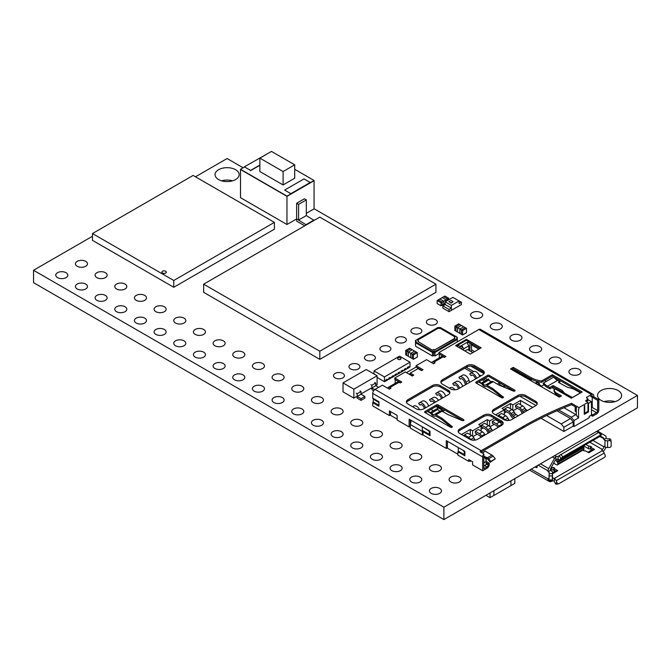 <?xml version="1.0" encoding="UTF-8"?>
<svg xmlns="http://www.w3.org/2000/svg" width="671" height="671" viewBox="0 0 671 671"><rect width="100%" height="100%" fill="white"/><g stroke="black" fill="none" stroke-linecap="round" stroke-linejoin="round"><path stroke-width="1.01" d="M243.128 167.784L227.108 158.532L195.471 176.8M92.472 236.259L33.55 270.279L443.892 507.192L637.45 395.445L314.07 208.74M443.892 507.192L443.892 519.58L33.55 282.676L33.55 270.279M443.892 519.58L637.45 407.834L637.45 395.445M232.569 180.818A12.044 6.953 0 0 0 221.64 180.818M218.587 179.543A12.044 6.953 0 0 0 231.713 181.053A12.044 6.953 0 0 0 239.153 174.628A12.044 6.953 0 0 0 227.108 167.675A12.044 6.953 0 0 0 215.064 174.628A12.044 6.953 0 0 0 218.587 179.543M412.514 333.193A5.477 3.162 0 0 0 418.478 333.881A5.477 3.162 0 0 0 421.858 330.954A5.477 3.162 0 0 0 416.381 327.8A5.477 3.162 0 0 0 410.904 330.954A5.477 3.162 0 0 0 412.514 333.193M427.997 324.252A5.477 3.162 0 0 0 433.961 324.94A5.477 3.162 0 0 0 437.341 322.021A5.477 3.162 0 0 0 431.864 318.859A5.477 3.162 0 0 0 426.395 322.021A5.477 3.162 0 0 0 427.997 324.252M397.022 342.135A5.477 3.162 0 0 0 402.994 342.814A5.477 3.162 0 0 0 406.374 339.895A5.477 3.162 0 0 0 400.897 336.733A5.477 3.162 0 0 0 395.42 339.895A5.477 3.162 0 0 0 397.022 342.135M366.056 360.008A5.477 3.162 0 0 0 372.019 360.696A5.477 3.162 0 0 0 375.399 357.777A5.477 3.162 0 0 0 369.931 354.615A5.477 3.162 0 0 0 364.454 357.777A5.477 3.162 0 0 0 366.056 360.008M381.539 351.076A5.477 3.162 0 0 0 387.511 351.755A5.477 3.162 0 0 0 390.891 348.836A5.477 3.162 0 0 0 385.414 345.674A5.477 3.162 0 0 0 379.937 348.836A5.477 3.162 0 0 0 381.539 351.076M254.192 368.454A6.022 3.481 0 0 0 260.751 369.209A6.022 3.481 0 0 0 264.466 365.997A6.022 3.481 0 0 0 258.444 362.516A6.022 3.481 0 0 0 252.422 365.997A6.022 3.481 0 0 0 254.192 368.454M214.854 345.741A6.022 3.481 0 0 0 221.422 346.496A6.022 3.481 0 0 0 225.137 343.284A6.022 3.481 0 0 0 219.115 339.811A6.022 3.481 0 0 0 213.093 343.284A6.022 3.481 0 0 0 214.854 345.741M234.523 357.098A6.022 3.481 0 0 0 241.082 357.853A6.022 3.481 0 0 0 244.806 354.64A6.022 3.481 0 0 0 238.784 351.159A6.022 3.481 0 0 0 232.762 354.64A6.022 3.481 0 0 0 234.523 357.098M335.089 377.89A5.477 3.162 0 0 0 341.053 378.578A5.477 3.162 0 0 0 344.433 375.659A5.477 3.162 0 0 0 338.956 372.497A5.477 3.162 0 0 0 333.487 375.659A5.477 3.162 0 0 0 335.089 377.89M350.572 368.949A5.477 3.162 0 0 0 356.536 369.637A5.477 3.162 0 0 0 359.916 366.718A5.477 3.162 0 0 0 354.439 363.556A5.477 3.162 0 0 0 348.97 366.718A5.477 3.162 0 0 0 350.572 368.949M273.852 379.803A6.022 3.481 0 0 0 280.419 380.558A6.022 3.481 0 0 0 284.135 377.345A6.022 3.481 0 0 0 278.113 373.873A6.022 3.481 0 0 0 272.09 377.345A6.022 3.481 0 0 0 273.852 379.803M293.521 391.159A6.022 3.481 0 0 0 300.08 391.914A6.022 3.481 0 0 0 303.804 388.702A6.022 3.481 0 0 0 297.781 385.221A6.022 3.481 0 0 0 291.759 388.702A6.022 3.481 0 0 0 293.521 391.159M511.688 340.231A6.022 3.481 0 0 0 518.255 340.977A6.022 3.481 0 0 0 521.971 337.765A6.022 3.481 0 0 0 515.949 334.292A6.022 3.481 0 0 0 509.926 337.765A6.022 3.481 0 0 0 511.688 340.231M472.359 317.517A6.022 3.481 0 0 0 478.918 318.272A6.022 3.481 0 0 0 482.642 315.06A6.022 3.481 0 0 0 476.62 311.587A6.022 3.481 0 0 0 470.597 315.06A6.022 3.481 0 0 0 472.359 317.517M492.028 328.874A6.022 3.481 0 0 0 498.587 329.629A6.022 3.481 0 0 0 502.302 326.416A6.022 3.481 0 0 0 496.28 322.936A6.022 3.481 0 0 0 490.258 326.416A6.022 3.481 0 0 0 492.028 328.874M570.685 374.292A6.022 3.481 0 0 0 577.253 375.039A6.022 3.481 0 0 0 580.969 371.826A6.022 3.481 0 0 0 574.946 368.354A6.022 3.481 0 0 0 568.924 371.826A6.022 3.481 0 0 0 570.685 374.292M615.039 401.635A12.044 6.953 0 0 0 604.11 401.635M601.065 400.361A12.044 6.953 0 0 0 614.183 401.87A12.044 6.953 0 0 0 621.623 395.445A12.044 6.953 0 0 0 609.578 388.492A12.044 6.953 0 0 0 597.534 395.445A12.044 6.953 0 0 0 601.065 400.361M531.357 351.579A6.022 3.481 0 0 0 537.916 352.334A6.022 3.481 0 0 0 541.64 349.121A6.022 3.481 0 0 0 535.617 345.649A6.022 3.481 0 0 0 529.595 349.121A6.022 3.481 0 0 0 531.357 351.579M551.017 362.936A6.022 3.481 0 0 0 557.584 363.69A6.022 3.481 0 0 0 561.3 360.478A6.022 3.481 0 0 0 555.278 356.997A6.022 3.481 0 0 0 549.255 360.478A6.022 3.481 0 0 0 551.017 362.936M352.518 425.221A6.022 3.481 0 0 0 359.077 425.976A6.022 3.481 0 0 0 362.793 422.764A6.022 3.481 0 0 0 356.771 419.283A6.022 3.481 0 0 0 350.748 422.764A6.022 3.481 0 0 0 352.518 425.221M313.189 402.516A6.022 3.481 0 0 0 319.748 403.271A6.022 3.481 0 0 0 323.464 400.059A6.022 3.481 0 0 0 317.442 396.578A6.022 3.481 0 0 0 311.419 400.059A6.022 3.481 0 0 0 313.189 402.516M332.85 413.864A6.022 3.481 0 0 0 339.417 414.619A6.022 3.481 0 0 0 343.133 411.407A6.022 3.481 0 0 0 337.11 407.934A6.022 3.481 0 0 0 331.088 411.407A6.022 3.481 0 0 0 332.85 413.864M411.516 459.283A6.022 3.481 0 0 0 418.075 460.038A6.022 3.481 0 0 0 421.791 456.825A6.022 3.481 0 0 0 415.768 453.344A6.022 3.481 0 0 0 409.746 456.825A6.022 3.481 0 0 0 411.516 459.283M431.176 470.639A6.022 3.481 0 0 0 437.744 471.394A6.022 3.481 0 0 0 441.459 468.182A6.022 3.481 0 0 0 435.437 464.701A6.022 3.481 0 0 0 429.415 468.182A6.022 3.481 0 0 0 431.176 470.639M372.179 436.578A6.022 3.481 0 0 0 378.746 437.333A6.022 3.481 0 0 0 382.462 434.12A6.022 3.481 0 0 0 376.439 430.639A6.022 3.481 0 0 0 370.417 434.12A6.022 3.481 0 0 0 372.179 436.578M391.847 447.926A6.022 3.481 0 0 0 398.406 448.681A6.022 3.481 0 0 0 402.13 445.469A6.022 3.481 0 0 0 396.108 441.996A6.022 3.481 0 0 0 390.086 445.469A6.022 3.481 0 0 0 391.847 447.926M116.528 288.975A6.022 3.481 0 0 0 123.095 289.729A6.022 3.481 0 0 0 126.811 286.517A6.022 3.481 0 0 0 120.788 283.045A6.022 3.481 0 0 0 114.766 286.517A6.022 3.481 0 0 0 116.528 288.975M77.199 266.27A6.022 3.481 0 0 0 83.758 267.024A6.022 3.481 0 0 0 87.482 263.812A6.022 3.481 0 0 0 81.459 260.331A6.022 3.481 0 0 0 75.437 263.812A6.022 3.481 0 0 0 77.199 266.27M96.867 277.626A6.022 3.481 0 0 0 103.426 278.373A6.022 3.481 0 0 0 107.142 275.16A6.022 3.481 0 0 0 101.12 271.688A6.022 3.481 0 0 0 95.097 275.16A6.022 3.481 0 0 0 96.867 277.626M175.525 323.036A6.022 3.481 0 0 0 182.093 323.791A6.022 3.481 0 0 0 185.808 320.579A6.022 3.481 0 0 0 179.786 317.106A6.022 3.481 0 0 0 173.764 320.579A6.022 3.481 0 0 0 175.525 323.036M195.194 334.393A6.022 3.481 0 0 0 201.753 335.148A6.022 3.481 0 0 0 205.469 331.935A6.022 3.481 0 0 0 199.446 328.454A6.022 3.481 0 0 0 193.424 331.935A6.022 3.481 0 0 0 195.194 334.393M136.196 300.331A6.022 3.481 0 0 0 142.755 301.086A6.022 3.481 0 0 0 146.479 297.874A6.022 3.481 0 0 0 140.457 294.393A6.022 3.481 0 0 0 134.435 297.874A6.022 3.481 0 0 0 136.196 300.331M155.865 311.68A6.022 3.481 0 0 0 162.424 312.434A6.022 3.481 0 0 0 166.14 309.222A6.022 3.481 0 0 0 160.117 305.75A6.022 3.481 0 0 0 154.095 309.222A6.022 3.481 0 0 0 155.865 311.68M96.867 300.331A6.022 3.481 0 0 0 103.426 301.086A6.022 3.481 0 0 0 107.142 297.874A6.022 3.481 0 0 0 101.12 294.393A6.022 3.481 0 0 0 95.097 297.874A6.022 3.481 0 0 0 96.867 300.331M57.53 277.626A6.022 3.481 0 0 0 64.097 278.373A6.022 3.481 0 0 0 67.813 275.16A6.022 3.481 0 0 0 61.791 271.688A6.022 3.481 0 0 0 55.768 275.16A6.022 3.481 0 0 0 57.53 277.626M77.199 288.975A6.022 3.481 0 0 0 83.758 289.729A6.022 3.481 0 0 0 87.482 286.517A6.022 3.481 0 0 0 81.459 283.045A6.022 3.481 0 0 0 75.437 286.517A6.022 3.481 0 0 0 77.199 288.975M155.865 334.393A6.022 3.481 0 0 0 162.424 335.148A6.022 3.481 0 0 0 166.14 331.935A6.022 3.481 0 0 0 160.117 328.454A6.022 3.481 0 0 0 154.095 331.935A6.022 3.481 0 0 0 155.865 334.393M175.525 345.741A6.022 3.481 0 0 0 182.093 346.496A6.022 3.481 0 0 0 185.808 343.284A6.022 3.481 0 0 0 179.786 339.811A6.022 3.481 0 0 0 173.764 343.284A6.022 3.481 0 0 0 175.525 345.741M116.528 311.68A6.022 3.481 0 0 0 123.095 312.434A6.022 3.481 0 0 0 126.811 309.222A6.022 3.481 0 0 0 120.788 305.75A6.022 3.481 0 0 0 114.766 309.222A6.022 3.481 0 0 0 116.528 311.68M136.196 323.036A6.022 3.481 0 0 0 142.755 323.791A6.022 3.481 0 0 0 146.479 320.579A6.022 3.481 0 0 0 140.457 317.106A6.022 3.481 0 0 0 134.435 320.579A6.022 3.481 0 0 0 136.196 323.036M372.179 459.283A6.022 3.481 0 0 0 378.746 460.038A6.022 3.481 0 0 0 382.462 456.825A6.022 3.481 0 0 0 376.439 453.344A6.022 3.481 0 0 0 370.417 456.825A6.022 3.481 0 0 0 372.179 459.283M332.85 436.578A6.022 3.481 0 0 0 339.417 437.333A6.022 3.481 0 0 0 343.133 434.12A6.022 3.481 0 0 0 337.11 430.639A6.022 3.481 0 0 0 331.088 434.12A6.022 3.481 0 0 0 332.85 436.578M352.518 447.926A6.022 3.481 0 0 0 359.077 448.681A6.022 3.481 0 0 0 362.793 445.469A6.022 3.481 0 0 0 356.771 441.996A6.022 3.481 0 0 0 350.748 445.469A6.022 3.481 0 0 0 352.518 447.926M431.176 493.344A6.022 3.481 0 0 0 437.744 494.099A6.022 3.481 0 0 0 441.459 490.887A6.022 3.481 0 0 0 435.437 487.406A6.022 3.481 0 0 0 429.415 490.887A6.022 3.481 0 0 0 431.176 493.344M450.845 481.988A6.022 3.481 0 0 0 457.404 482.743A6.022 3.481 0 0 0 461.128 479.53A6.022 3.481 0 0 0 455.106 476.058A6.022 3.481 0 0 0 449.084 479.53A6.022 3.481 0 0 0 450.845 481.988M391.847 470.639A6.022 3.481 0 0 0 398.406 471.394A6.022 3.481 0 0 0 402.13 468.182A6.022 3.481 0 0 0 396.108 464.701A6.022 3.481 0 0 0 390.086 468.182A6.022 3.481 0 0 0 391.847 470.639M411.516 481.988A6.022 3.481 0 0 0 418.075 482.743A6.022 3.481 0 0 0 421.791 479.53A6.022 3.481 0 0 0 415.768 476.058A6.022 3.481 0 0 0 409.746 479.53A6.022 3.481 0 0 0 411.516 481.988M234.523 379.803A6.022 3.481 0 0 0 241.082 380.558A6.022 3.481 0 0 0 244.806 377.345A6.022 3.481 0 0 0 238.784 373.873A6.022 3.481 0 0 0 232.762 377.345A6.022 3.481 0 0 0 234.523 379.803M195.194 357.098A6.022 3.481 0 0 0 201.753 357.853A6.022 3.481 0 0 0 205.469 354.64A6.022 3.481 0 0 0 199.446 351.159A6.022 3.481 0 0 0 193.424 354.64A6.022 3.481 0 0 0 195.194 357.098M214.854 368.454A6.022 3.481 0 0 0 221.422 369.209A6.022 3.481 0 0 0 225.137 365.997A6.022 3.481 0 0 0 219.115 362.516A6.022 3.481 0 0 0 213.093 365.997A6.022 3.481 0 0 0 214.854 368.454M293.521 413.864A6.022 3.481 0 0 0 300.08 414.619A6.022 3.481 0 0 0 303.804 411.407A6.022 3.481 0 0 0 297.781 407.934A6.022 3.481 0 0 0 291.759 411.407A6.022 3.481 0 0 0 293.521 413.864M313.189 425.221A6.022 3.481 0 0 0 319.748 425.976A6.022 3.481 0 0 0 323.464 422.764A6.022 3.481 0 0 0 317.442 419.283A6.022 3.481 0 0 0 311.419 422.764A6.022 3.481 0 0 0 313.189 425.221M254.192 391.159A6.022 3.481 0 0 0 260.751 391.914A6.022 3.481 0 0 0 264.466 388.702A6.022 3.481 0 0 0 258.444 385.221A6.022 3.481 0 0 0 252.422 388.702A6.022 3.481 0 0 0 254.192 391.159M273.852 402.516A6.022 3.481 0 0 0 280.419 403.271A6.022 3.481 0 0 0 284.135 400.059A6.022 3.481 0 0 0 278.113 396.578A6.022 3.481 0 0 0 272.09 400.059A6.022 3.481 0 0 0 273.852 402.516M374.754 389.608L371.868 387.939L375.735 385.699L378.603 387.36M373.705 390.698L371.868 389.633L371.868 387.939M361.023 394.196L364.898 396.435L361.023 398.666L357.157 396.435L361.023 394.196L361.023 391.512L357.157 393.751L356.184 393.189M361.023 398.666L361.023 400.369L364.898 398.129L364.898 396.435M361.023 400.369L357.157 398.129L357.157 396.435M360.059 390.958L361.023 391.512M353.86 389.172L343.024 382.906L366.249 369.503L377.094 375.76L353.86 389.172L353.86 398.104L356.184 396.771L357.157 397.324L357.157 393.751M374.77 382.462L375.735 383.024L371.868 385.255L370.895 384.701M375.735 385.699L375.735 383.024M361.023 393.978L370.895 388.274L371.868 388.836L371.868 385.255M375.735 385.481L377.094 384.701L377.094 375.76M353.86 398.104L343.024 391.847L343.024 382.906M438.935 353.642L434.951 355.949L434.951 352.46L432.527 352.443L433.692 352.158L433.692 351.269L432.434 351.57L415.592 341.841L415.5 340.449L437.853 327.54L440.369 327.54L457.211 337.261L456.691 337.991L457.211 338.712L457.211 337.261M434.951 355.949L433.692 355.647L433.692 352.158L434.951 352.46L434.951 351.57L433.692 351.269M432.434 355.949L415.592 346.228L415.592 342.738L432.434 352.46L432.527 351.621L432.527 356.007L432.434 352.46L415.592 342.738L416.112 341.12L415.592 340.39L415.592 341.287M433.692 355.647L432.527 355.924M415.5 344.827L415.5 341.346M457.303 341.925L457.303 339.551L434.951 352.46L457.211 339.61L457.303 338.662L434.951 351.57M417.916 341.396L432.527 350.279L417.916 341.396L418.436 340.675L417.815 340.004L437.853 328.438L440.268 328.454M418.276 340.893L417.815 340.449M440.369 328.438L454.888 336.817L454.368 337.547L454.888 338.268L434.951 349.784L433.692 349.482L432.434 350.228M454.527 337.765L454.888 336.817M454.888 338.712L434.951 349.784M434.951 350.228L433.692 349.482M433.692 349.926L432.527 350.203M161.896 272.174A2.189 1.267 0 0 0 161.896 272.216A2.189 1.267 0 0 0 164.085 273.483A2.189 1.267 0 0 0 166.274 272.216A2.189 1.267 0 0 0 166.274 272.174M162.541 271.235A2.189 1.267 0 0 0 161.896 272.124A2.189 1.267 0 0 0 164.085 273.391A2.189 1.267 0 0 0 166.274 272.124A2.189 1.267 0 0 0 164.923 270.958A2.189 1.267 0 0 0 162.541 271.235M92.472 233.55L92.472 240.344L173.764 287.28L274.414 229.172L274.414 222.378L193.122 175.441L92.472 233.55L173.764 280.486L274.414 222.378M173.764 287.28L173.764 280.486M413.453 354.909L417.328 352.669L416.163 351.998L412.296 354.238L413.453 354.909L413.453 359.287L412.296 358.616L412.296 354.238L412.296 358.616L410.744 357.718L410.744 353.34L408.421 351.998L408.421 356.385L408.421 351.998L412.296 349.767L410.744 348.87L406.878 351.109L408.421 351.998L412.296 349.767L414.619 351.109L410.744 353.34L412.296 354.238L416.163 351.998L414.619 351.109L410.744 353.34L410.744 357.727L406.878 355.487L406.878 351.109L406.878 355.487L405.712 354.816L405.712 350.438L406.878 351.109L410.744 348.87L409.587 348.199L405.712 350.438M413.453 359.287L417.328 357.056L417.328 352.669M459.887 329.016L459.887 333.403L461.43 334.292L461.43 329.914L462.596 330.585L466.471 328.354L465.305 327.683L461.43 329.914L465.305 327.683L463.753 326.785L459.887 329.016L461.43 329.914L461.43 334.292L462.596 334.963L462.596 330.585M462.596 334.963L466.471 332.732L466.471 328.354M454.854 326.114L454.854 330.493L456.012 331.164L456.012 326.785L457.563 327.683L461.43 325.443L459.887 324.554L456.012 326.785L459.887 324.554L458.721 323.883L454.854 326.114L456.012 326.785L456.012 331.164L457.563 332.061L457.563 327.683L461.43 325.443L463.753 326.785L459.887 329.025L457.563 327.683L457.563 332.061L459.887 333.403L459.887 329.025M203.665 284.177L203.665 292.313L319.807 359.362L319.807 351.227L435.94 284.177L319.807 217.127L203.665 284.177L319.807 351.227M319.807 359.362L435.94 292.313L435.94 284.177M445.183 304.533L442.86 305.867L449.05 309.448L451.373 308.106L445.183 304.533L445.183 301.849L451.373 305.422L459.115 300.952L452.925 297.379L445.183 301.849M449.05 309.448L449.05 311.68L442.86 308.106L442.86 305.867M449.05 311.68L451.373 310.337L451.373 308.106M459.115 303.636L461.438 302.294L459.115 300.952L459.115 303.636M451.373 305.422L451.373 310.337L461.438 304.525L461.438 302.294M450.987 300.457L448.857 301.69L450.987 302.923L453.118 301.69L450.987 300.457M450.987 302.923L448.857 301.69M450.987 303.191L453.118 301.69M437.148 300.516L437.148 303.552L441.015 305.791L441.015 302.755L442.181 302.084L438.306 299.845L437.148 300.516L441.015 302.755M441.015 305.791L442.181 305.12L442.181 302.084L443.724 301.187L439.857 298.947L442.181 297.614L446.047 299.845L443.724 301.187L439.857 298.947L438.306 299.845L442.181 302.084L442.181 305.12L443.724 304.223L443.724 301.187L443.724 304.223L445.183 303.384M446.047 301.346L446.047 299.845L447.599 298.947L443.724 296.716L442.172 297.614L446.047 299.845L446.047 301.346M447.599 300.449L447.599 298.947L448.756 298.276L444.89 296.045L443.724 296.716L447.599 298.947L447.599 300.449M448.756 299.778L448.756 298.276M397.677 358.641A1.644 0.948 0 0 0 397.677 358.683A1.644 0.948 0 0 0 398.155 359.354A1.644 0.948 0 0 0 399.95 359.564A1.644 0.948 0 0 0 400.964 358.683A1.644 0.948 0 0 0 400.956 358.641M398.155 359.262A1.644 0.948 0 0 0 399.95 359.471A1.644 0.948 0 0 0 400.964 358.599A1.644 0.948 0 0 0 399.32 357.643A1.644 0.948 0 0 0 397.677 358.599A1.644 0.948 0 0 0 398.155 359.262M385.649 381.203L385.649 380.038L387.192 379.149L387.192 380.306L385.456 381.086M388.744 379.417L388.744 378.251L390.296 377.354L390.296 378.519L388.551 379.3M391.839 377.622L391.839 376.465L393.391 375.567L393.391 376.733L391.646 377.513M394.934 375.835L394.934 374.678L396.486 373.781L396.486 374.946L394.741 375.726M407.322 368.689L407.322 367.523L408.874 366.626L408.874 367.792L407.129 368.572M404.227 370.476L404.227 369.31L405.779 368.421L405.779 369.578L404.034 370.358M401.132 372.262L401.132 371.097L402.684 370.207L402.684 371.365L400.939 372.153M398.037 374.049L398.037 372.891L399.58 371.994L399.58 373.151L397.844 373.94M408.874 367.565L409.998 366.92L409.998 362.181L384.449 376.934L373.999 370.895L399.547 356.15L409.998 362.181M385.649 380.977L384.449 381.673L384.449 376.934M407.322 368.463L405.779 369.352M404.227 370.249L402.684 371.147M401.132 372.036L399.58 372.933M398.037 373.822L396.486 374.72M394.934 375.617L393.391 376.506M391.839 377.404L390.296 378.293M388.744 379.19L387.192 380.08M373.999 373.965L373.999 370.895M384.449 381.673L377.094 377.421M485.938 495.315L490.031 497.681L493.906 495.441L493.906 490.711L493.906 495.441L510.941 485.611L510.941 480.881L510.941 485.611L514.808 483.372L514.808 478.641M490.031 497.681L490.031 492.95M552.51 478.255A1.644 0.948 180 0 1 554.254 478.465L554.254 481.149L555.16 483.237L557.098 482.86A1.644 1.317 79 0 0 558.901 483.682L604.579 457.312A1.644 1.317 79 0 0 605.099 455.148L604.185 453.059A3.288 1.896 -120 0 0 602.256 450.753A1.644 0.948 180 0 1 601.778 450.082A1.644 0.948 180 0 1 602.256 449.411A2.189 1.267 120 0 0 603.808 446.727L603.808 446.282L604.965 446.953A3.288 1.896 180 0 0 607.574 447.498L609.503 447.406A1.644 1.334 171.6 0 0 611.138 445.98L611.138 441.963A1.644 1.334 171.6 0 0 609.503 440.704L607.574 440.797A3.288 1.896 180 0 1 604.965 440.251L603.808 439.58L606.131 438.238L606.131 437.341A3.288 1.896 120 0 0 605.468 435.848L599.589 432.275A3.288 1.896 120 0 0 599.564 432.267A3.288 1.896 120 0 0 599.522 432.241L599.564 432.267M599.278 432.149A3.288 1.896 120 0 0 598.389 432.208L596.393 431.545M603.808 439.58L603.808 438.683A1.644 0.948 -60 0 0 603.481 437.903L600.335 436.083M600.386 436.024L603.481 437.903M550.388 470.421L551.545 471.092A3.288 1.896 180 0 1 552.51 472.434A3.288 1.896 180 0 1 552.493 472.594L552.25 480.713L548.979 480.553L549.222 472.434L548.064 471.763L550.388 470.421L550.388 469.524A1.644 0.948 -60 0 1 550.715 468.366L555.437 460.038A1.644 0.948 -60 0 1 555.806 459.534L556.368 459.216A1.644 0.948 0 0 1 558.129 459.425A3.288 1.896 60 0 0 559.765 459.585L600.033 436.343A3.288 1.896 60 0 0 600.319 436.1L601.384 434.749L600.713 434.993L562.776 456.892L560.059 459.35A3.288 1.896 60 0 1 559.765 459.585M548.064 471.763L548.064 470.866A3.288 1.896 120 0 1 548.719 468.618L540.449 463.837M560.964 458.301L559.035 455.701L558.129 456.741A1.644 0.948 180 0 0 556.368 456.532L555.806 456.8A3.288 1.896 120 0 0 554.607 458.243L548.719 468.618M554.254 481.149A1.644 0.948 0 0 0 551.931 481.149A5.477 3.162 -60 0 1 549.197 481.417A5.477 3.162 -60 0 1 548.064 478.909L548.064 478.465L548.92 478.96M605.821 447.305A5.477 3.162 -60 0 1 603.145 451.466M535.072 466.941L536.062 467.511L537.219 466.848L537.219 465.699M606.131 438.238L607.289 438.909L609.218 438.809A1.644 1.334 -8.4 0 1 610.853 440.075M599.891 436.427L603.808 438.683M537.219 466.848A1.644 0.948 60 0 1 536.884 467.595A1.644 0.948 60 0 1 536.062 467.511M550.421 469.146L553.726 470.279A1.099 0.629 180 0 1 554.221 470.446M551.898 469.994L551.898 467.318L553.726 467.595A1.099 0.629 180 0 1 554.54 468.207A1.099 0.629 180 0 1 554.221 468.652L554.464 471.478M583.594 445.829L588.668 448.765L590.505 449.05A1.099 0.629 180 0 1 590.992 449.209M585.917 444.487L588.668 446.081L590.505 446.366A1.099 0.629 180 0 1 591.31 446.978A1.099 0.629 180 0 1 590.992 447.423L591.243 450.249M554.221 468.652L557.752 470.69A3.288 1.896 60 0 0 556.108 470.53L552.51 472.61M551.453 467.058L551.898 467.318M590.992 447.423L594.523 449.461L588.794 452.766L585.263 450.727A1.099 0.629 180 0 1 583.435 450.451L583.216 449.989M587.83 452.212L592.879 449.302A3.288 1.896 60 0 1 594.523 449.461M588.668 448.765L588.668 446.081M558.649 459.66L557.937 459.61A3.288 1.896 -120 0 0 557.727 459.258M563.12 457.656L561.224 458.847M568.152 454.745L566.257 455.936M573.185 451.843L571.289 453.034M578.217 448.933L576.322 450.124M553.667 463.158L556.502 464.785A1.862 1.074 -120 0 0 557.433 464.877L583.602 449.771A1.862 1.074 -120 0 0 583.988 448.916L583.602 446.819L582.822 446.374L581.354 447.222M583.602 446.819L557.433 461.925L555.68 459.677M557.333 459.174L558.129 460.633L556.653 461.48M557.433 464.877A1.862 1.074 -120 0 0 557.819 464.03L557.433 461.925M583.988 447.49L557.819 462.596M556.972 484.059A1.644 1.317 -101 0 1 555.16 483.237M557.098 482.86L556.184 480.772A3.288 1.896 -120 0 0 554.254 478.465L602.256 450.753L602.256 449.411L589.826 442.231M552.493 478.977A3.288 1.896 180 0 1 552.51 479.136A3.288 1.896 180 0 1 552.493 479.295L552.25 480.713M559.035 455.701L598.775 432.384L599.455 432.149L601.384 434.749M265.682 154.766L259.87 158.121L283.095 171.533L294.712 164.823L271.487 151.42L244.387 166.836L250.577 170.417L259.87 165.049M283.095 171.533L283.095 184.944L259.87 171.533L259.87 158.121M283.095 184.944L294.712 178.234L294.712 164.823M290.845 193.659L284.647 190.086L290.845 193.659L310.203 182.487L304.005 178.905L284.647 190.086M290.845 193.885L310.203 182.487M250.577 170.417L244.387 166.836M250.577 170.635L259.87 165.276M304.743 225.825L296.649 221.153L296.649 203.271L298.587 204.387L306.328 199.916L304.391 198.801L296.649 203.271M306.328 224.902L296.649 218.914L298.587 220.029L298.587 204.387M298.587 220.029L306.328 215.559L306.328 199.916M314.07 220.432L306.328 215.559M306.328 224.5L314.07 220.029M240.512 186.504L240.512 188.744M296.649 218.914L286.97 224.5L240.512 197.685L240.512 169.52L286.97 196.343L240.512 169.293L286.97 196.117L314.07 180.474L294.712 169.293M286.97 224.5L286.97 196.343L314.07 180.692L286.97 196.117M306.328 213.328L314.07 208.857L314.07 180.474M244.387 167.062L240.512 169.293M390.161 415.106L397.131 419.132M422.512 430.48L422.294 435.001L410.291 428.073L410.291 419.845M422.294 435.001L423.065 434.548M447.062 447.96L457.907 454.217M469.515 460.927L470.296 461.371L471.067 460.927M472.971 436.578L477.148 434.171M483.338 427.913L481.09 429.205M490.006 426.748L494.175 424.34M506.563 411.818L504.324 413.118M517.408 408.245L513.231 410.652M587.981 403.078L588.517 403.397L591.461 401.694L591.461 415.106L589.138 416.448L589.138 417.79L573.965 426.546L573.185 426.102L563.9 431.47L540.977 418.234M527.507 410.459L525.536 409.318M502.629 386.261L505.733 386.261M471.302 343.493L471.612 349.935L474.548 351.629M471.394 351.805A7.557 4.362 120 0 0 471.612 349.935M469.91 350.95L469.91 342.688M588.517 403.397L588.517 411.885L584.256 414.342L584.256 405.854L584.726 405.586L584.726 413.185L587.981 411.306L587.981 402.365L586.043 401.25A1.099 0.629 180 0 1 585.716 400.805A1.099 0.629 180 0 1 586.043 400.352L587.586 399.463A1.099 0.629 0 0 0 587.913 399.01A1.099 0.629 0 0 0 587.586 398.566L586.815 398.121A1.099 0.629 180 0 1 586.496 397.677A1.099 0.629 180 0 1 586.815 397.224L591.461 394.548L478.809 329.503A3.288 1.896 -60 0 1 480.453 329.344L593.105 394.38A3.288 1.896 120 0 0 591.461 394.548M480.931 452.229A1.644 0.948 -60 0 1 481.208 452.028L523.33 427.712A331.214 191.227 180 0 1 571.566 404.688L571.566 403.346L578.914 407.599L587.981 402.365M576.674 407.641L571.566 404.688M468.744 342.025L479.975 348.501M456.741 346.27L457.907 345.599M478.809 329.503L438.935 352.527L438.935 353.869L444.739 357.224M406.416 372.64L416.095 367.054L421.9 370.409M431.713 362.659A3.288 1.896 60 0 1 432.258 361.971A3.288 1.896 60 0 1 433.902 362.139L435.068 362.81L433.516 363.699L426.546 359.681L416.095 365.712L423.065 369.738L421.514 370.627L418.033 368.614L410.291 373.084L410.291 374.426L412.615 375.768M410.291 373.084L413.772 375.097L412.229 375.995L405.259 371.969L394.808 378.008L394.808 379.35L400.612 382.696M503.049 423.871A5.477 3.162 0 0 0 501.572 422.302L491.507 416.49A5.477 3.162 180 0 0 483.766 416.49L459.761 430.346A5.477 3.162 0 0 0 458.285 431.914M537.119 404.202A5.477 3.162 180 0 0 535.634 402.634L525.569 396.821A5.477 3.162 0 0 0 517.827 396.821L493.831 410.677A5.477 3.162 0 0 0 492.355 412.246M406.525 402.525A5.477 3.162 0 0 1 408.002 400.956L432.392 386.882L432.392 385.54L408.002 399.614A5.477 3.162 0 0 0 406.4 401.854A5.477 3.162 0 0 0 408.002 404.085L416.137 408.782A5.477 3.162 0 0 0 423.879 408.782L448.262 394.699A5.477 3.162 0 0 0 449.872 392.468A5.477 3.162 0 0 0 448.262 390.228L440.134 385.54A5.477 3.162 0 0 0 432.392 385.54M449.746 393.139A5.477 3.162 0 0 0 448.262 391.57L440.134 386.882A5.477 3.162 0 0 0 432.392 386.882M484.202 373.244A5.477 3.162 0 0 0 482.717 371.684L474.59 366.987A5.477 3.162 0 0 0 466.848 366.987L442.457 381.069A5.477 3.162 0 0 0 440.981 382.629M492.824 389.985L486.987 386.613A1.644 0.948 -120 0 0 486.215 386.513A4.378 2.525 -120 0 1 481.988 383.963L481.442 383.032L482.256 382.537L482.801 383.476A2.734 1.577 -120 0 0 485.443 385.062A3.288 1.896 -120 0 1 486.987 385.28L492.824 388.643L502.504 396.469L502.504 397.811L492.824 389.985L492.824 388.643M514.246 391.176L489.184 376.708A1.099 0.629 0 0 0 487.632 376.708L476.41 383.191M441.719 419.484L435.89 416.121A1.644 0.948 -120 0 0 435.118 416.012A4.378 2.525 60 0 1 430.891 413.47L430.346 412.531L431.151 412.044L431.696 412.975A2.734 1.577 -120 0 0 434.338 414.569A3.288 1.896 60 0 1 435.89 414.779L441.719 418.142L451.398 425.968L451.398 427.31L441.719 419.484L441.719 418.142M425.313 412.69L436.536 406.207A1.099 0.629 0 0 1 438.088 406.207L463.141 420.675M541.522 381.002A21.9 12.64 0 0 1 531.046 377.63L513.265 367.364L510.556 368.933L559.329 397.089L561.417 395.882L556.234 392.896A5.477 3.162 0 0 1 554.816 391.478L554.816 392.812L554.061 391.193L554.061 389.851L555.462 389.046L571.331 398.213L582.168 391.948L552.359 374.745L541.522 381.002L541.522 382.344A21.9 12.64 0 0 1 531.046 378.972L513.265 368.706L511.713 369.604M554.816 392.812A5.477 3.162 0 0 0 556.234 394.229L560.26 396.553M581.011 392.619L552.359 376.087L541.522 382.344M591.461 407.951L592.233 407.507L592.233 397.224L590.69 396.335L591.461 395.882A1.644 0.948 -60 0 1 592.283 395.806A1.644 0.948 -60 0 1 592.619 396.553L592.619 397.45L593.785 396.779L593.785 395.882A3.288 1.896 120 0 0 593.105 394.38M591.461 401.694L587.913 399.648M439.32 354.087L439.32 357.895M394.808 378.008L401.77 382.025L400.226 382.923L399.06 382.252L389.776 387.612L390.933 388.283L389.381 389.18L382.42 385.154L375.064 389.406L481.208 450.686L523.33 426.37A331.214 191.227 180 0 1 571.566 403.346M432.258 361.971L441.552 356.611A3.288 1.896 60 0 1 443.195 356.771L444.353 357.442L445.905 356.553L438.935 352.527M455.584 345.599L466.42 339.341L481.132 347.83L470.296 354.087L455.584 345.599M469.826 439.287L459.761 433.474A5.477 3.162 0 0 1 458.159 431.243A5.477 3.162 0 0 1 459.761 429.004L483.766 415.148A5.477 3.162 180 0 1 491.507 415.148L501.572 420.96A5.477 3.162 0 0 1 503.175 423.2A5.477 3.162 0 0 1 501.572 425.431L477.567 439.287A5.477 3.162 180 0 1 469.826 439.287M503.896 419.618L493.831 413.806A5.477 3.162 0 0 1 492.229 411.575A5.477 3.162 0 0 1 493.831 409.344L517.827 395.479A5.477 3.162 0 0 1 525.569 395.479L535.634 401.292A5.477 3.162 180 0 1 537.245 403.531A5.477 3.162 180 0 1 535.634 405.762L511.637 419.618A5.477 3.162 180 0 1 503.896 419.618M458.327 388.886A5.477 3.162 180 0 1 450.585 388.886L442.457 384.198A5.477 3.162 0 0 1 440.855 381.958A5.477 3.162 0 0 1 442.457 379.727L466.848 365.645A5.477 3.162 0 0 1 474.59 365.645L482.717 370.342A5.477 3.162 0 0 1 484.319 372.573A5.477 3.162 0 0 1 482.717 374.812L458.327 388.886M482.256 382.537L488.446 378.964L488.991 379.895A2.734 1.577 -120 0 0 491.633 381.489A3.288 1.896 -120 0 1 493.185 381.698L499.014 385.07L513.189 391.017A1.099 0.629 180 0 0 514.38 391.151A1.099 0.629 180 0 0 515.051 390.564A1.099 0.629 180 0 0 514.732 390.119L489.184 375.366A1.099 0.629 0 0 0 487.632 375.366L476.024 382.076A1.099 0.629 0 0 0 475.705 382.52A1.099 0.629 0 0 0 476.024 382.965L501.572 397.718A1.099 0.629 0 0 0 502.764 397.853A1.099 0.629 0 0 0 503.443 397.274A1.099 0.629 0 0 0 503.124 396.821L502.504 396.469M431.151 412.044L437.349 408.463L437.895 409.402A2.734 1.577 -120 0 0 440.537 410.988A3.288 1.896 60 0 1 442.088 411.206L447.918 414.569L462.084 420.516A1.099 0.629 0 0 0 463.275 420.65A1.099 0.629 0 0 0 463.955 420.071A1.099 0.629 0 0 0 463.636 419.618L463.636 420.516M424.919 411.575L424.919 412.472A1.099 0.629 0 0 1 424.6 412.019A1.099 0.629 0 0 1 424.919 411.575L436.536 404.873A1.099 0.629 0 0 1 438.088 404.873L463.636 419.618M424.919 412.472L450.476 427.217A1.099 0.629 0 0 0 451.667 427.36A1.099 0.629 0 0 0 452.338 426.773A1.099 0.629 0 0 0 452.019 426.328L451.398 425.968M554.816 391.478L554.061 389.851M469.515 342.47L468.744 342.915L468.593 341.489L466.42 340.231L466.42 339.341M410.291 373.537L409.125 374.208M586.429 401.476L587.586 400.805A1.099 0.629 0 0 0 587.913 400.352L587.913 399.01M457.127 346.043L457.907 346.488L457.907 345.154L460.071 346.404L468.593 341.489M578.914 407.599L578.914 408.941M481.208 450.686A3.288 1.896 120 0 0 480.05 451.717L483.841 453.906A3.288 1.896 120 0 0 482.684 456.901L482.684 470.757L486.936 468.299A3.288 1.896 120 0 0 489.26 464.273L489.26 463.2L486.089 461.371M373.512 402.189L372.74 402.634L378.93 406.215L378.93 401.744L372.74 398.163L372.74 393.424A3.288 1.896 -60 0 1 375.064 389.406M390.547 411.575L390.547 414.879L389.381 415.55L389.381 410.904L397.131 415.374L397.131 420.021L409.125 426.949L409.125 419.174L430.036 431.243L430.036 435.714L423.065 431.688L423.065 435.001L446.29 448.404L446.29 440.629L464.877 451.357L464.877 455.827L457.907 451.801L457.907 455.114L468.744 461.371L468.744 459.585L472.619 461.816L472.619 464.944L482.684 470.757M428.979 433.76L430.036 434.372M447.456 441.3L447.456 447.733L446.29 448.404M463.812 453.873L464.877 454.485M469.91 460.256L468.744 461.371M486.089 462.713L488.102 463.871L488.102 464.944A1.644 0.948 -60 0 1 486.936 466.957L483.841 468.744L483.841 453.906M373.512 398.616L373.126 401.963L377.983 404.764L378.93 404.68M372.74 402.634L372.74 405.947L389.381 415.55M488.102 463.871L489.26 463.2M483.841 457.874L484.563 457.454L486.089 459.341A1.644 0.948 120 0 1 486.55 458.956L486.936 457.396L487.507 457.723A3.288 1.896 60 0 1 488.664 458.746L490.811 461.413L490.233 462.244L495.299 458.821L493.16 456.154A3.288 1.896 60 0 0 491.994 455.131L485.234 451.222L482.214 452.967M458.679 451.357L457.907 451.801M422.294 427.217L422.294 430.346L428.308 433.818L429.641 433.701L428.87 431.017L422.68 426.999M378.93 402.634L373.126 398.834M458.293 447.557L458.293 451.138L463.141 453.94L464.483 453.814L464.483 452.472L463.325 450.467M422.294 431.419L410.291 424.491L411.264 420.407M423.451 431.47L423.451 431.017M593.785 396.779L598.817 399.681L598.817 409.964A3.288 1.896 120 0 1 596.494 413.99L592.619 416.221L592.619 414.879L591.461 414.208M598.817 399.681L597.651 400.352L592.619 397.45M597.651 400.352L597.651 410.635A1.644 0.948 -60 0 1 596.494 412.648L592.619 414.879M592.619 416.221L591.076 415.332M470.296 461.371L470.296 460.474M412.925 398.121L407.314 401.451M395.194 383.376L395.194 379.568M419.19 368.84L419.19 369.285M457.052 372.64L444.663 379.794M416.095 367.054L416.095 365.712M399.06 382.252A3.288 1.896 -120 0 0 397.417 382.093L388.132 387.452A3.288 1.896 -120 0 0 387.586 388.14M389.776 387.612A3.288 1.896 -120 0 0 388.132 387.452M388.903 388.903A1.644 0.948 60 0 1 388.954 388.878A1.644 0.948 60 0 1 389.776 388.954M433.902 363.481A1.644 0.948 -120 0 0 433.08 363.397A1.644 0.948 -120 0 0 433.038 363.422M460.231 348.283L460.071 346.404M466.42 340.231L457.907 345.154M460.231 346.672L461.933 345.691L463.711 348.769L468.819 345.825L467.041 342.738L468.744 341.757M461.933 345.691L461.933 349.264M544.064 384.81L541.505 386.286M554.917 389.356L551.914 387.628M575.198 406.794L575.198 411.264L576.288 411.885M471.612 345.02L478.809 349.172M471.688 344.969L472.77 344.349M536.725 383.149L535.944 382.696L537.798 381.631M541.832 386.991A5.477 3.162 0 0 0 540.281 385.204L539.316 384.642M513.768 370.476L513.315 370.216A1.644 0.948 0 0 1 512.887 369.788L512.577 369.109M531.306 380.751L531.306 380.91A4.378 2.525 0 0 0 531.306 380.751A4.378 2.525 0 0 0 530.023 378.964L514.54 370.023L513.491 370.627M537.496 384.483L539.316 383.435L537.765 382.545L535.944 383.594M539.316 385.54L539.316 383.435M545.548 381.858L545.548 380.012M578.528 409.159L578.528 417.924L576.288 415.131L576.288 407.867M578.528 417.924L573.965 420.558L571.281 417.219L558.733 409.981M576.288 415.131L575.852 414.586L571.281 417.219M573.965 426.546L573.965 420.558M584.726 413.185L584.256 412.917M588.517 411.885L587.746 411.44M483.841 466.068L486.089 464.768L486.089 459.341M483.841 462.755L486.089 461.463M484.563 457.454L483.841 457.396M546.605 415.492L561.216 423.929L570.509 418.561L556.972 410.744M497.932 416.179L495.802 414.728L504.324 409.813L502 408.471L510.514 403.548L512.837 404.89L520.537 400.444L532.699 407.465M489.612 426.337L489.612 420.985L494.452 418.192M489.612 420.985L487.289 419.643L478.767 424.558L481.09 425.9L472.577 430.816L470.254 429.474L461.547 434.506M464.718 368.22L472.015 372.43M483.531 379.081L485.888 380.44M504.433 387.301L499.71 384.575L498.939 385.02M519.706 396.116L536.003 405.527M427.435 411.466L430.883 413.453M478.54 381.958L481.979 383.946M436.007 406.517A4.923 2.843 -120 0 0 436.075 406.618L443.548 410.929L438.012 406.836A2.734 1.577 60 0 1 437.215 406.03M444.898 410.149L443.548 410.929M466.865 383.963A2.734 1.577 60 0 1 465.892 382.185A5.477 3.162 -120 0 0 459.543 376.951A5.477 3.162 -120 0 0 458.93 377.521L460.264 379.19A3.288 1.896 60 0 1 460.633 378.847A3.288 1.896 60 0 1 464.449 381.984A4.923 2.843 -120 0 0 465.498 384.265L465.917 384.508M570.509 418.561L573.185 421.9L563.9 427.268L561.216 423.929M573.185 426.102L573.185 421.9M563.9 431.47L563.9 427.268M520.537 400.444L520.537 404.688M512.837 404.89L512.837 410.241M526.777 410.878A2.189 1.267 60 0 1 525.821 409.813L524.94 408.278A4.378 2.525 -120 0 0 522.751 405.963L518.641 403.598L515.546 405.385L515.546 407.171L519.648 409.545A2.189 1.267 60 0 1 520.746 410.694L521.627 412.229A4.378 2.525 -120 0 0 522.449 413.378M510.514 403.548L510.514 408.74M513.609 418.478L512.98 418.117A4.378 2.525 -120 0 1 510.79 415.802L509.91 414.275A2.189 1.267 60 0 0 508.811 413.118L504.709 410.744L504.709 408.958L507.804 407.171L511.906 409.545A4.378 2.525 -120 0 1 514.095 411.851L514.984 413.386A2.189 1.267 60 0 0 516.074 414.544L518.255 415.802M504.324 409.813L504.324 414.997M509.373 420.407A2.189 1.267 60 0 1 508.786 419.643L507.905 418.108A4.378 2.525 -120 0 0 505.716 415.802L501.614 413.428L498.511 415.215L498.511 416.515M498.125 421.254L498.125 420.314M502.109 425.07L501.707 424.366A4.378 2.525 -120 0 0 499.518 422.059L495.416 419.685L492.321 421.472L492.321 423.267L496.423 425.632A2.189 1.267 60 0 1 497.521 426.79L497.941 427.528M481.09 431.084L481.09 425.9M472.577 436.167L472.577 430.816M485.099 434.942L484.68 434.204A4.378 2.525 -120 0 0 482.491 431.889L478.381 429.524L475.286 431.31L475.286 433.097L479.388 435.471A2.189 1.267 60 0 1 480.486 436.62L480.914 437.358M487.289 419.643L487.289 424.827M492.715 430.547A2.189 1.267 60 0 1 491.759 429.474L490.87 427.947A4.378 2.525 -120 0 0 488.681 425.632L484.579 423.267L481.484 425.053L481.484 426.84L485.586 429.205A2.189 1.267 60 0 1 486.676 430.363L487.565 431.898A4.378 2.525 -120 0 0 488.379 433.047M445.678 396.192A5.477 3.162 -120 0 0 439.413 391.252L436.318 393.047A5.477 3.162 -120 0 0 435.697 393.617L437.039 395.286A3.288 1.896 60 0 1 437.408 394.942A3.288 1.896 60 0 1 441.224 398.079A4.923 2.843 -120 0 0 441.409 398.658M489.612 432.334A2.189 1.267 60 0 1 488.656 431.268L487.775 429.734A4.378 2.525 -120 0 0 485.586 427.419L481.484 425.053M442.583 397.987A5.477 3.162 -120 0 0 436.318 393.047M437.895 394.791L437.039 395.286M470.254 429.474L470.254 434.665M475.311 440.075A2.189 1.267 60 0 1 474.724 439.312L473.835 437.777A4.378 2.525 -120 0 0 471.646 435.471L467.544 433.097L464.449 434.883L464.449 436.184M419.618 409.696A5.477 3.162 -120 0 0 413.864 406.005L412.598 406.735M433.256 410.828L431.185 409.302M428.643 406.03A5.477 3.162 -120 0 0 422.378 401.09L419.283 402.877A5.477 3.162 -120 0 0 418.67 403.447L420.004 405.116A3.288 1.896 60 0 1 420.373 404.772A3.288 1.896 60 0 1 424.189 407.909A4.923 2.843 -120 0 0 424.374 408.496M470.849 439.748L470.74 439.564A4.378 2.525 -120 0 0 468.551 437.257L464.449 434.883M425.548 407.817A5.477 3.162 -120 0 0 419.283 402.877M430.572 412.925L428.09 411.088M420.86 404.63L420.004 405.116M438.49 400.344A5.477 3.162 -120 0 0 433.214 397.517L430.119 399.304A5.477 3.162 -120 0 0 429.507 399.874L430.849 401.543A3.288 1.896 60 0 1 431.218 401.199A3.288 1.896 60 0 1 434.296 402.768M482.004 436.729L481.577 435.991A4.378 2.525 -120 0 0 479.388 433.676L475.286 431.31M435.395 402.13A5.477 3.162 -120 0 0 430.119 399.304M431.696 401.048L430.849 401.543M455.03 389.801A5.477 3.162 -120 0 0 450.249 387.679L449.369 388.19M499.039 426.89L498.612 426.16A4.378 2.525 -120 0 0 496.423 423.846L492.321 421.472M447.347 391.042L447.884 391.705A3.288 1.896 60 0 1 448.094 391.47M462.713 386.362A5.477 3.162 -120 0 0 456.448 381.422L453.344 383.208A5.477 3.162 -120 0 0 452.732 383.778L454.074 385.448A3.288 1.896 60 0 1 454.443 385.104A3.288 1.896 60 0 1 458.251 388.249A4.923 2.843 -120 0 0 458.444 388.828M459.61 388.148A5.477 3.162 -120 0 0 453.344 383.208M504.911 420.088L504.81 419.895A4.378 2.525 -120 0 0 502.621 417.588L498.511 415.215M454.921 384.961L454.074 385.448M515.16 417.588L512.98 416.33A2.189 1.267 60 0 1 511.889 415.173L511 413.638A4.378 2.525 -120 0 0 508.811 411.331L504.709 408.958M469.96 382.176A2.734 1.577 60 0 1 468.995 380.398A5.477 3.162 -120 0 0 462.638 375.164L459.543 376.951M460.264 379.19L461.12 378.696M484.353 381.329L482.281 379.794M479.74 376.523A5.477 3.162 -120 0 0 473.474 371.591L470.379 373.378A5.477 3.162 -120 0 0 469.767 373.948L471.109 375.617A3.288 1.896 60 0 1 471.478 375.274A3.288 1.896 60 0 1 475.286 378.41A4.923 2.843 -120 0 0 475.479 378.989M523.682 412.665A2.189 1.267 60 0 1 522.726 411.6L521.837 410.065A4.378 2.525 -120 0 0 519.648 407.75L515.546 405.385M476.645 378.318A5.477 3.162 -120 0 0 470.379 373.378M481.669 383.426L479.186 381.589M471.956 375.123L471.109 375.617M499.71 384.575L499.71 382.789L489.176 376.699M483.967 373.697L470.74 366.064M497.387 384.131L499.71 382.789M466.27 367.322L473.567 371.541M478.859 374.594L480.973 375.819M485.083 378.184L487.44 379.543M489.805 380.91L490.887 381.539M575.852 414.586L564.001 407.742M564.705 394.389L564.68 393.323L572.413 397.492A3.288 1.896 60 0 1 572.489 397.542M564.185 394.087L562.197 391.822L553.122 386.932L549.834 388.828L547.511 387.578A10.946 6.324 60 0 1 543.124 383.678L543.745 382.898A9.31 5.376 -120 0 0 547.469 386.219L549.792 387.469L553.08 385.573L553.122 386.932M564.68 393.323L562.164 390.463L562.197 391.822M543.745 382.898L553.81 377.085A9.31 5.376 -120 0 0 557.534 380.407L559.857 381.656L559.748 383.107M559.857 381.656L558.507 382.436L567.582 387.335L572.808 388.635L580.541 392.803A3.288 1.896 60 0 1 580.625 392.845M562.164 390.463L553.08 385.573M549.792 387.469L549.834 388.828M552.359 374.745L552.359 376.087M513.265 367.364L513.265 368.706M463.711 348.769L463.711 350.287M468.819 350.321L468.819 345.825M472.82 352.627L468.073 349.885A3.615 2.088 120 0 0 465.087 351.084M410.291 426.278L409.125 426.949M423.837 431.243L423.065 431.688M486.936 457.396L486.55 457.614A3.288 1.896 120 0 0 485.46 458.561M490.233 462.244L488.085 459.576A1.644 0.948 -120 0 0 487.507 459.065L486.936 458.738M495.299 458.821L490.811 461.413M555.806 456.8L555.806 459.534M551.931 480.696L551.931 481.149M604.965 446.953L604.965 440.251M592.921 440.444L603.808 446.727M558.129 456.741L558.129 459.425M554.607 458.243L552.376 456.959M556.368 456.532L554.741 455.592M538.167 465.154L548.064 470.866M531.197 469.18L548.064 478.909M553.726 470.279L553.726 467.595M552.51 473.718L557.752 470.69M590.505 449.05L590.505 446.366M583.988 448.916L557.819 464.03M604.185 453.059L556.184 480.772M609.503 440.704L609.218 438.809M549.054 473.541L552.334 473.709M552.191 480.017L548.92 479.857M548.92 475.831L552.191 475.991M552.493 479.295L552.493 472.594M607.574 447.498L607.574 440.797M599.337 432.132L597.349 430.983L599.337 432.132M598.775 432.384L600.713 434.993M560.059 459.35L600.319 436.1M562.776 456.892L560.839 454.284M586.815 398.121L586.815 397.224M433.902 362.139L443.195 356.771M493.185 381.698L486.987 385.28M442.088 411.206L435.89 414.779M523.33 427.712L523.33 426.37M372.74 393.424L482.684 456.901M484.613 465.615L486.936 466.957M597.651 410.635L592.233 407.507M592.619 396.553L591.461 395.882M596.494 412.648L591.461 409.746M586.043 401.25L586.043 400.352M587.586 400.805L587.586 399.463M488.681 425.632L485.586 427.419M490.87 427.947L487.775 429.734M491.759 429.474L488.656 431.268M471.646 435.471L468.551 437.257M473.835 437.777L470.74 439.564M474.724 439.312L473.181 440.201M482.491 431.889L479.388 433.676M484.68 434.204L481.577 435.991M438.591 406.5L438.012 406.836M499.518 422.059L496.423 423.846M501.707 424.366L498.612 426.16M505.716 415.802L502.621 417.588M507.905 418.108L504.81 419.895M508.786 419.643L507.251 420.532M465.892 382.185L468.995 380.398M512.98 416.33L516.074 414.544M511.889 415.173L514.984 413.386M511 413.638L514.095 411.851M508.811 411.331L511.906 409.545M522.751 405.963L519.648 407.75M524.94 408.278L521.837 410.065M525.821 409.813L522.726 411.6M556.234 392.896L556.234 394.229M572.413 397.492L580.541 392.803M547.469 386.219L557.534 380.407M531.046 377.63L531.046 378.972M486.089 463.787L488.102 464.944M483.841 456.054L486.55 457.614M491.994 455.131L487.507 457.723M493.16 456.154L488.664 458.746M501.572 422.302L501.572 420.96M491.507 416.49L491.507 415.148M483.766 416.49L483.766 415.148M459.761 430.346L459.761 429.004M535.634 402.634L535.634 401.292M525.569 396.821L525.569 395.479M517.827 396.821L517.827 395.479M493.831 410.677L493.831 409.344M408.002 400.956L408.002 399.614M448.262 391.57L448.262 390.228M440.134 386.882L440.134 385.54M482.717 371.684L482.717 370.342M474.59 366.987L474.59 365.645M466.848 366.987L466.848 365.645M442.457 381.069L442.457 379.727M514.732 390.119L514.732 391.017M489.184 375.366L489.184 376.708M487.632 375.366L487.632 376.708M476.024 382.076L476.024 382.965M503.124 396.821L503.124 397.718M491.633 381.489L485.443 385.062M488.991 379.895L482.801 383.476M438.088 404.873L438.088 406.207M436.536 404.873L436.536 406.207M452.019 426.328L452.019 427.217M440.537 410.988L434.338 414.569M437.895 409.402L431.696 412.975M556.636 484.185L558.566 483.808M529.595 470.103L549.197 481.417M611.122 441.803L610.845 439.908M552.51 479.136L552.51 472.434"/></g></svg>
